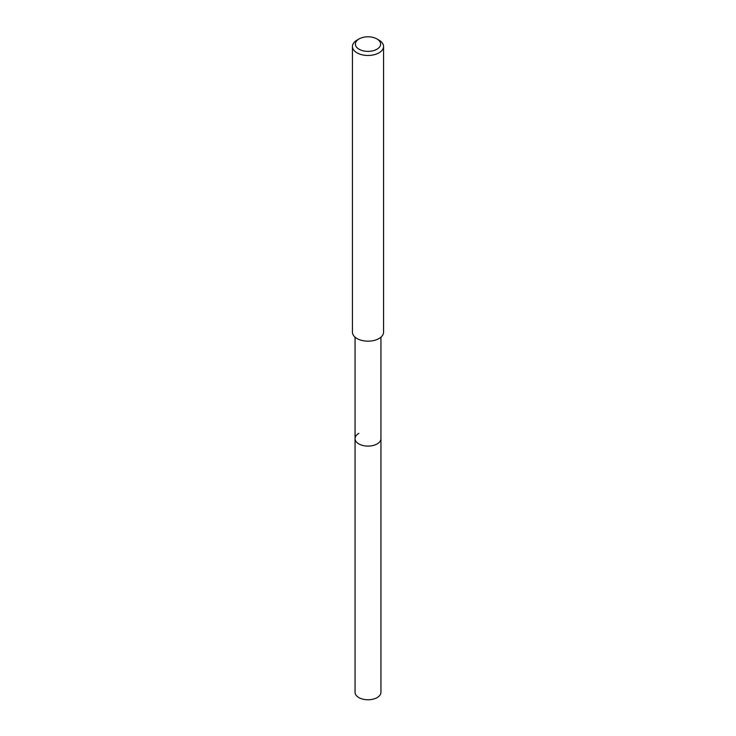 <?xml version="1.0" encoding="UTF-8"?>
<svg xmlns="http://www.w3.org/2000/svg" width="736" height="736" viewBox="0 0 736 736"><rect width="100%" height="100%" fill="white"/><g stroke="black" fill="none" stroke-linecap="round" stroke-linejoin="round"><path stroke-width="1.1" d="M355.056 337.162L355.056 692.291A12.944 7.47 0 0 0 363.05 699.2A12.944 7.47 0 0 0 377.154 697.581A12.944 7.47 0 0 0 380.944 692.291L380.944 438.619A12.944 7.47 180 0 1 377.154 443.9A12.944 7.47 180 0 1 363.05 445.528A12.944 7.47 180 0 1 355.056 438.619A12.944 7.47 180 0 1 358.846 433.338M376.924 49.238A12.622 7.286 180 0 1 359.076 49.238A12.622 7.286 180 0 1 359.076 38.934L359.076 38.934A12.622 7.286 180 0 1 376.924 38.934A12.622 7.286 180 0 1 376.924 49.238M356.997 40.13L359.076 38.934L356.997 40.13A15.557 8.979 180 0 0 352.443 46.488L352.443 332.175A15.557 8.979 0 0 0 362.048 340.474A15.557 8.979 0 0 0 379.003 338.532A15.557 8.979 0 0 0 383.557 332.175L383.557 46.488A15.557 8.979 180 0 1 379.003 52.836A15.557 8.979 180 0 1 362.048 54.786A15.557 8.979 180 0 1 352.443 46.488M376.924 38.934L379.003 40.13A15.557 8.979 180 0 1 383.557 46.488M355.056 438.619A12.944 7.47 0 0 0 363.05 445.528A12.944 7.47 0 0 0 377.154 443.9A12.944 7.47 0 0 0 380.944 438.619L380.944 337.162"/></g></svg>
